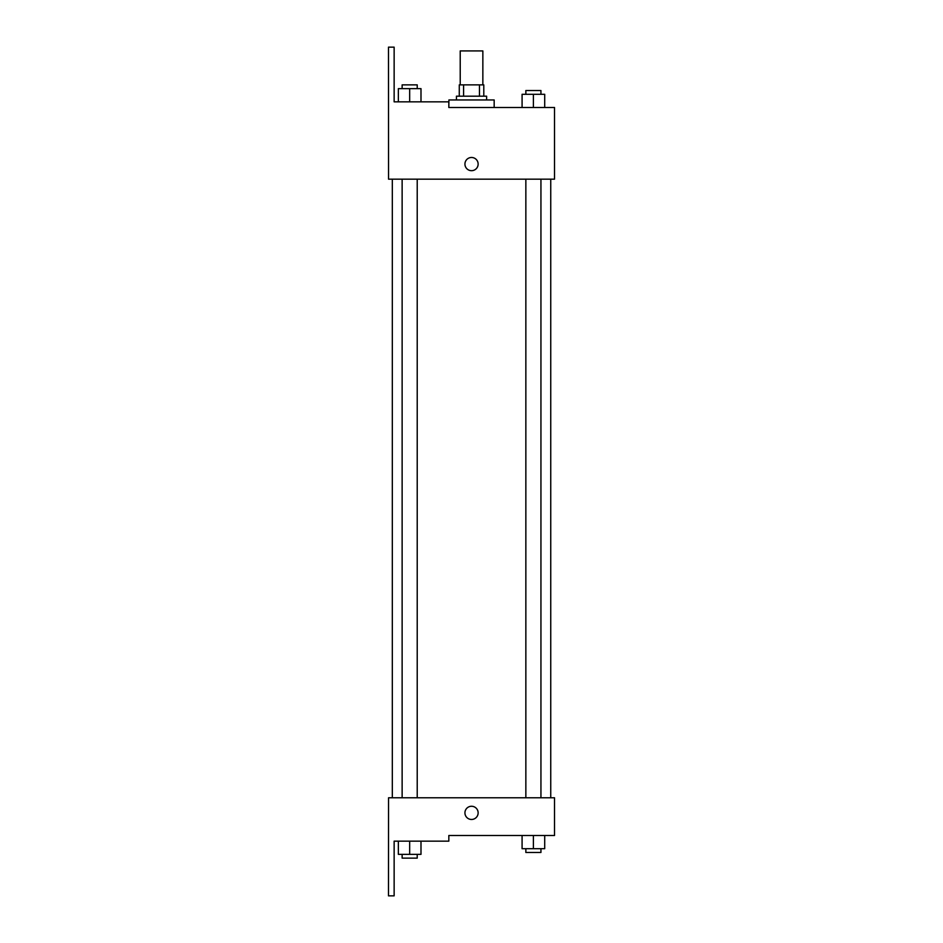 <?xml version="1.0" encoding="UTF-8"?>
<svg xmlns="http://www.w3.org/2000/svg" width="943" height="943" viewBox="0 0 943 943"><rect width="100%" height="100%" fill="white"/><g stroke="black" fill="none" stroke-linecap="round" stroke-linejoin="round"><path stroke-width="1.41" d="M482.851 84.87L482.851 50.922L460.219 50.922L460.219 84.87M463.591 96.186L463.591 84.87L459.276 84.87L459.276 96.186L459.276 84.87M463.591 84.87L483.794 84.87L483.794 96.186M479.468 96.186L479.468 84.87M456.447 99.958L456.447 96.186L486.623 96.186L486.623 99.958M471.535 99.958L448.903 99.958L448.833 107.502L554.519 107.502L544.712 107.502L544.712 94.3L522.08 94.3L522.08 107.502L494.167 107.502L494.167 99.958L471.535 99.958M464.934 164.082A6.601 6.601 0 0 1 474.836 158.365A6.601 6.601 0 0 1 474.836 169.799A6.601 6.601 0 0 1 464.934 164.082M448.833 107.502L448.833 101.844L394.139 101.844L394.139 47.15L388.481 47.15L388.551 179.17L554.519 179.17L554.519 107.502M388.551 797.778L554.519 797.778L554.519 835.498L448.833 835.498L448.833 841.156L394.139 841.156L394.139 895.85L388.481 895.85L388.551 797.778M464.934 812.866A6.601 6.601 0 0 1 474.836 807.149A6.601 6.601 0 0 1 474.836 818.583A6.601 6.601 0 0 1 464.934 812.866M522.08 835.498L522.08 848.7L544.712 848.7L544.712 835.498L544.712 848.7M533.396 848.7L533.396 835.498M540.94 848.7L540.94 852.472L525.852 852.472L525.852 848.7M398.359 841.156L398.359 854.358L420.991 854.358L420.991 841.156L420.991 854.358M409.675 854.358L409.675 841.156M417.219 854.358L417.219 858.13L402.131 858.13L402.131 854.358M533.396 107.502L533.396 94.3M544.712 107.502L544.712 94.3M540.94 94.3L540.94 90.528L525.852 90.528L525.852 94.3M398.359 101.844L398.359 88.642L420.991 88.642L420.991 101.844L420.991 88.642M409.675 101.844L409.675 88.642M417.219 88.642L417.219 84.87L402.131 84.87L402.131 88.642M550.747 797.778L550.747 179.17M392.323 797.778L392.323 179.17M525.852 179.17L525.852 797.778M540.94 179.17L540.94 797.778M417.219 797.778L417.219 179.17M402.131 797.778L402.131 179.17"/></g></svg>
